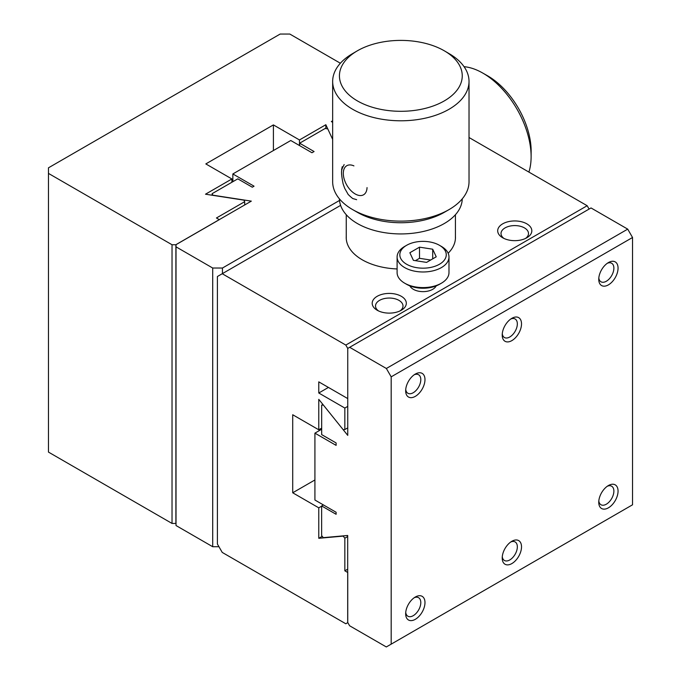 <?xml version="1.0" encoding="UTF-8"?>
<svg xmlns="http://www.w3.org/2000/svg" width="681" height="681" viewBox="0 0 681 681"><rect width="100%" height="100%" fill="white"/><g stroke="black" fill="none" stroke-linecap="round" stroke-linejoin="round"><path stroke-width="1.02" d="M339.521 200.435L222.449 268.033L222.449 273.6M175.894 244.743L175.894 523.442L172.029 523.442L48.462 452.09L48.462 173.4L172.029 244.743L175.894 244.743L219.342 219.657L216.439 217.988L244.692 201.678L243.985 200.154L205.5 194.204L231.889 178.967L205.824 163.917L273.404 124.904L299.47 139.954L325.841 124.725L332.66 139.409L327.774 128.888L325.143 128.479L299.64 143.197L314.077 151.531L311.975 152.748L290.778 140.507L232.851 173.953L254.047 186.185L252.285 187.207L237.805 178.839L212.14 193.659L212.838 195.183L251.323 201.133L176.021 244.615L176.021 525.536L212.702 546.724L218.941 546.724M222.449 268.033L212.702 268.025L212.702 546.724M176.021 246.845L212.702 268.025M232.851 173.953L232.851 181.699M299.64 145.623L299.64 143.197M212.14 195.226L212.14 193.659M48.462 173.4L48.462 167.824L280.163 34.05L289.817 34.05L340.372 63.239M332.66 122.325L331.332 121.559L332.66 120.792M172.029 523.442L172.029 244.743M325.841 124.725L325.841 128.581M299.47 139.954L299.47 145.53M273.404 124.904L273.404 150.544M231.889 178.967L231.889 182.261M244.692 204.964L244.692 201.678M632.538 504.8L632.538 237.499L391.183 376.84L391.183 644.149L632.538 504.8M405.663 390.775A13.654 7.883 -60 0 1 415.325 374.056A13.654 7.883 -60 0 1 424.978 379.632A13.654 7.883 -60 0 1 415.325 396.351A13.654 7.883 -60 0 1 405.663 390.775M502.212 335.035A13.654 7.883 -60 0 1 511.865 318.316A13.654 7.883 -60 0 1 521.518 323.892A13.654 7.883 -60 0 1 511.865 340.611A13.654 7.883 -60 0 1 502.212 335.035M598.752 279.304A13.654 7.883 -60 0 1 608.405 262.577A13.654 7.883 -60 0 1 618.059 268.152A13.654 7.883 -60 0 1 608.405 284.871A13.654 7.883 -60 0 1 598.752 279.304M598.752 502.255A13.654 7.883 -60 0 1 608.405 485.536A13.654 7.883 -60 0 1 618.059 491.112A13.654 7.883 -60 0 1 608.405 507.83A13.654 7.883 -60 0 1 598.752 502.255M502.212 557.994A13.654 7.883 -60 0 1 511.865 541.276A13.654 7.883 -60 0 1 521.518 546.852A13.654 7.883 -60 0 1 511.865 563.57A13.654 7.883 -60 0 1 502.212 557.994M405.663 613.734A13.654 7.883 -60 0 1 415.325 597.016A13.654 7.883 -60 0 1 424.978 602.591A13.654 7.883 -60 0 1 415.325 619.31A13.654 7.883 -60 0 1 405.663 613.734M632.538 237.499L627.712 229.131L386.357 368.481L391.183 376.84M627.712 229.131L591.031 207.952L349.668 347.301L386.357 368.481M391.183 644.149L386.306 646.95L349.625 625.771L347.693 622.425L347.693 535.47L323.296 537.649L321.628 535.572L321.628 505.932L336.108 514.291L336.108 512.265L314.92 500.024L314.92 433.142L321.67 429.234M349.668 347.301L347.744 348.417L345.812 345.071L222.236 273.728L217.409 276.512L217.409 544.059L222.236 552.419L345.812 623.77L347.744 622.655L347.744 572.491L344.841 570.814L344.841 538.194L343.173 536.117L318.776 538.296L318.776 507.83L292.711 492.78L292.711 414.746L318.776 429.796L318.776 399.338L343.173 429.685L344.841 429.541L344.841 408.055L318.776 393.005L318.776 381.862L347.744 398.581L347.744 348.417L347.744 435.372L323.347 405.016L321.67 405.169L321.67 434.614L336.108 442.948L336.108 445.374L314.92 433.142M405.731 389.464A10.7 6.18 120 0 0 407.885 393.26A10.7 6.18 120 0 0 416.125 390.392A10.7 6.18 120 0 0 420.798 379.632A10.7 6.18 120 0 0 418.577 374.729A10.7 6.18 120 0 0 414.21 374.771M502.272 333.724A10.7 6.18 120 0 0 504.425 337.521A10.7 6.18 120 0 0 512.665 334.66A10.7 6.18 120 0 0 517.339 323.892A10.7 6.18 120 0 0 515.125 318.997A10.7 6.18 120 0 0 510.759 319.031M598.82 277.984A10.7 6.18 120 0 0 600.965 281.781A10.7 6.18 120 0 0 609.214 278.921A10.7 6.18 120 0 0 613.879 268.152A10.7 6.18 120 0 0 611.666 263.258A10.7 6.18 120 0 0 607.299 263.292M598.82 500.944A10.7 6.18 120 0 0 600.965 504.74A10.7 6.18 120 0 0 609.214 501.871A10.7 6.18 120 0 0 613.879 491.112A10.7 6.18 120 0 0 611.666 486.217A10.7 6.18 120 0 0 607.299 486.251M502.272 556.675A10.7 6.18 120 0 0 504.425 560.48A10.7 6.18 120 0 0 512.665 557.611A10.7 6.18 120 0 0 517.339 546.852A10.7 6.18 120 0 0 515.125 541.948A10.7 6.18 120 0 0 510.759 541.991M405.731 612.415A10.7 6.18 120 0 0 407.885 616.22A10.7 6.18 120 0 0 416.125 613.351A10.7 6.18 120 0 0 420.798 602.591A10.7 6.18 120 0 0 418.577 597.688A10.7 6.18 120 0 0 414.21 597.731M321.67 405.169L322.896 404.463M321.628 505.932L323.381 504.919M589.099 209.067L587.167 205.722L469.022 137.511M222.236 273.728L340.602 205.381M345.812 345.071L587.167 205.722M377.189 310.238L377.189 310.238A17.068 9.857 180 0 1 377.189 296.303A17.068 9.857 180 0 1 401.322 296.303A17.068 9.857 180 0 1 401.322 310.238A17.068 9.857 180 0 1 377.189 310.238M502.689 237.771L502.689 237.771A17.068 9.857 180 0 1 502.689 223.836A17.068 9.857 180 0 1 526.83 223.836A17.068 9.857 180 0 1 526.83 237.771A17.068 9.857 180 0 1 502.689 237.771M436.189 285.884A13.654 7.883 180 0 1 423.046 291.638A13.654 7.883 180 0 1 409.894 285.884M397.1 268.952A54.616 31.53 180 0 1 362.224 259.793L362.224 259.793A54.616 31.53 180 0 1 346.254 236.46M455.419 236.46A54.616 31.53 180 0 1 448.158 253.247M328.429 387.429L318.776 393.005M344.841 408.055L347.744 406.387M344.841 429.541L347.744 427.864M318.776 429.796L321.67 428.119M314.92 479.96L292.711 492.78M318.776 507.83L321.628 506.187M318.776 538.296L322.215 536.313M343.173 536.117L343.675 535.828M347.693 536.551L344.841 538.194M344.841 570.814L347.693 569.171M400.019 310.911A13.739 7.934 0 0 0 402.999 305.982A13.739 7.934 0 0 0 398.972 300.372A13.739 7.934 0 0 0 383.999 298.653A13.739 7.934 0 0 0 375.512 305.982A13.739 7.934 0 0 0 378.491 310.911M525.528 238.452A13.739 7.934 0 0 0 528.499 233.523A13.739 7.934 0 0 0 524.481 227.914A13.739 7.934 0 0 0 509.499 226.194A13.739 7.934 0 0 0 501.02 233.523A13.739 7.934 0 0 0 503.991 238.452M406.634 284.317L404.701 283.202L406.634 284.317A23.214 13.399 0 0 0 439.458 284.317L441.39 283.202A25.938 14.973 180 0 1 404.701 283.202L404.701 283.202A25.938 14.973 180 0 1 397.1 272.613L397.1 257.001A25.938 14.973 180 0 1 404.701 246.411L406.634 245.296A23.214 13.399 180 0 1 439.458 245.296L439.458 245.296A23.214 13.399 180 0 1 439.458 264.254A23.214 13.399 180 0 1 406.634 264.254A23.214 13.399 180 0 1 406.634 245.296M441.39 246.411L439.458 245.296L441.39 246.411A25.938 14.973 180 0 1 448.983 257.001L448.983 272.613A25.938 14.973 180 0 1 441.39 283.202M448.983 257.001A25.938 14.973 180 0 1 423.046 271.983A25.938 14.973 180 0 1 397.1 257.001M409.86 252.736L413.393 260.346L426.578 262.389L436.232 256.814L432.699 249.203L419.513 247.16L409.86 252.736M419.513 247.16L419.513 258.312L415.427 260.661M430.656 260.031L419.513 258.312M432.699 249.203L432.699 258.857M528.89 172.08A68.185 39.362 -120 0 0 531.112 157.081A68.185 39.362 -120 0 0 531.112 156.639A68.185 39.362 -120 0 0 482.514 72.918A68.185 39.362 -120 0 0 464.059 66.687M531.112 157.081L531.146 151.488A61.409 35.455 -120 0 0 487.383 75.685L482.514 72.918M332.66 81.422L332.66 181.759A68.185 39.362 0 0 0 352.656 209.612A68.185 39.362 0 0 0 449.017 209.612A68.185 39.362 0 0 0 469.022 181.759L469.022 81.422A68.185 39.362 180 0 1 449.051 109.258A68.185 39.362 180 0 1 374.746 117.796A68.185 39.362 180 0 1 332.66 81.422A68.185 39.362 180 0 1 352.247 53.816L357.074 50.981A61.409 35.455 180 0 1 444.608 50.981A61.409 35.455 180 0 1 444.259 100.924A61.409 35.455 180 0 1 357.593 101.018A61.409 35.455 180 0 1 357.074 50.981M444.608 50.981L449.434 53.816A68.185 39.362 180 0 1 469.022 81.422M352.656 209.612L357.448 212.37A61.409 35.455 0 0 0 444.233 212.37L449.017 209.612M339.436 198.861A61.409 35.455 0 0 0 400.837 233.932A61.409 35.455 0 0 0 462.246 198.861M367.042 187.59A16.787 9.696 60 0 1 363.569 194.783A16.787 9.696 60 0 1 346.782 185.096A16.787 9.696 60 0 1 346.782 165.713A16.787 9.696 60 0 1 346.918 165.636A16.787 9.696 60 0 1 353.924 165.892M356.64 199.678L353.141 198.648C353.499 199.422 347.336 194.059 347.736 193.651L344.705 188.339L343.13 183.938C340.168 169.169 342.322 170.582 341.853 169.186L342.245 166.709L341.581 169.807L344.16 164.572M455.419 238.537L455.419 214.728M346.254 238.537L346.254 214.728"/></g></svg>
